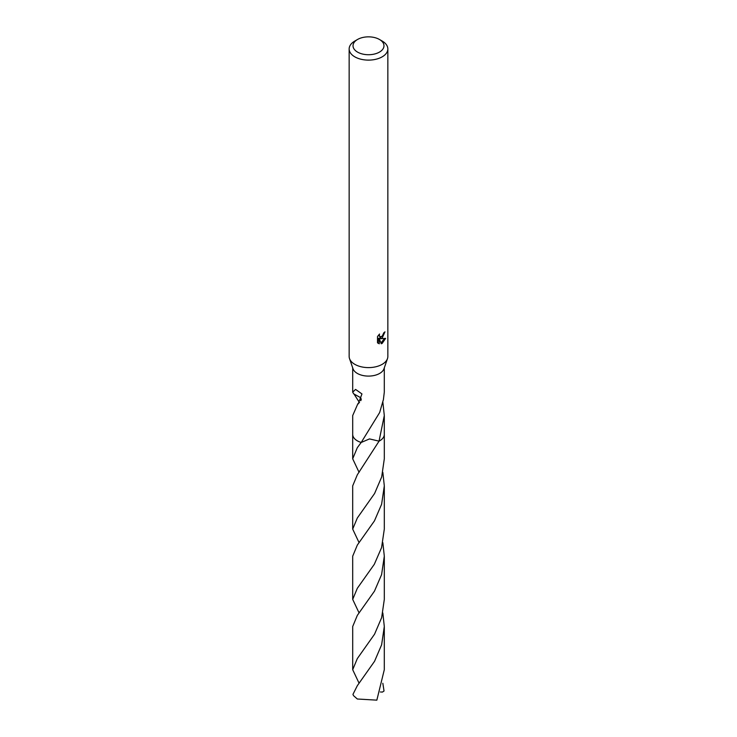 <?xml version="1.0" encoding="UTF-8"?>
<svg xmlns="http://www.w3.org/2000/svg" width="737" height="737" viewBox="0 0 737 737"><rect width="100%" height="100%" fill="white"/><g stroke="black" fill="none" stroke-linecap="round" stroke-linejoin="round"><path stroke-width="1.11" d="M379.444 39.466L382.181 41.051A19.346 11.166 180 0 1 387.846 48.946L387.846 356.441A19.346 11.166 180 0 1 387.478 358.615A19.346 11.166 180 0 1 382.181 364.336A19.346 11.166 180 0 1 362.88 367.127A19.346 11.166 180 0 1 349.522 358.615A19.346 11.166 180 0 1 349.154 356.441L349.154 48.946A19.346 11.166 180 0 1 354.819 41.051L357.556 39.466A15.477 8.936 180 0 1 379.444 39.466A15.477 8.936 180 0 1 379.444 52.106A15.477 8.936 180 0 1 357.556 52.106A15.477 8.936 180 0 1 357.556 39.466L354.819 41.051M387.478 358.615L383.995 368.749A15.799 9.12 180 0 1 379.675 373.419A15.799 9.12 180 0 1 363.912 375.704A15.799 9.12 180 0 1 353.005 368.749L349.522 358.615M382.181 338.016L380.329 338.707L385.626 338.375L382.181 343.387L381.269 343.764L379.26 338.762L379.26 343.81L377.501 342.779L377.501 336.542L379.537 334.027L379.26 335.261L380.006 336.745L382.181 336.339L383.784 332.811A19.346 11.166 0 0 0 384.963 331.834L382.181 338.016M387.846 48.946A19.346 11.166 180 0 1 382.181 56.841A19.346 11.166 180 0 1 361.093 59.264A19.346 11.166 180 0 1 349.154 48.946M384.299 434.001A15.809 9.13 180 0 1 384.309 434.369A15.799 9.12 180 0 1 379.675 440.809A15.799 9.12 180 0 1 379.048 441.15L369.495 438.92L361.204 442.467A15.809 9.13 180 0 1 352.701 434.111M384.299 434.111A15.809 9.13 180 0 1 379.675 440.818A15.809 9.13 180 0 1 379.048 441.168L357.325 474.775L352.691 485.886L352.691 529.102L357.325 517.991L374.589 493.504L381.683 476.94L384.309 458.81L384.309 434.369A15.809 9.13 180 0 1 379.058 441.168M384.299 367.864L384.299 392.139L383.351 400.062A15.799 9.12 0 0 1 383.194 400.302L379.675 412.499L361.213 442.458A15.799 9.12 180 0 1 352.701 434.36A15.809 9.13 180 0 1 352.701 434.001M382.844 402.043L384.299 415.567L379.048 441.15M359.472 402.568L353.926 393.88M361.185 399.933A10.53 6.08 0 0 0 360.586 397.648L353.649 393.834L352.701 392.139L355.584 389.422L361.959 393.936L358.228 403.904A15.799 9.12 180 0 1 357.878 403.719L352.701 415.567L352.701 434.36A15.809 9.13 180 0 0 357.316 440.827A15.809 9.13 180 0 0 361.194 442.467L357.316 447.681L352.691 458.801L352.691 434.369M383 335.39L379.408 338.182L380.329 338.707M383.728 333.465L383.885 332.737M380.006 336.745L378.394 335.271M377.888 343.129L378.33 338.228L379.26 338.762M380.974 343.009L384.419 338.615M378.33 343.276L379.26 343.81M360.596 397.63L360.78 400.698M359.499 402.54L357.878 403.719M357.325 685.686L352.968 694.346A15.799 9.12 180 0 0 353.613 695.728L357.325 699.008L376.847 700.15L384.299 669.703L384.299 626.514L381.628 644.774L374.553 661.301L357.325 685.686M382.835 612.954L384.299 626.514M359.094 612.954L352.701 599.393L357.325 588.292L374.313 564.302L381.573 547.6L384.309 529.102L384.309 485.886L381.609 504.274L374.442 520.884L357.325 545.067L352.691 556.195L352.701 599.393M382.844 472.343L384.309 485.886M382.835 683.273L384.032 691.002L382.448 692.071L380.338 691.979M359.103 683.263L352.701 669.703L357.325 658.583L374.553 634.198L381.655 617.624L384.309 599.402L384.309 556.195L381.591 574.62L374.46 591.157L357.325 615.377L352.701 626.514L352.701 669.703M382.844 542.644L384.309 556.195M359.085 542.653L352.691 529.102M359.076 472.343L352.691 458.801M352.701 392.139L352.701 367.864M384.299 434.36L384.299 415.567"/></g></svg>
